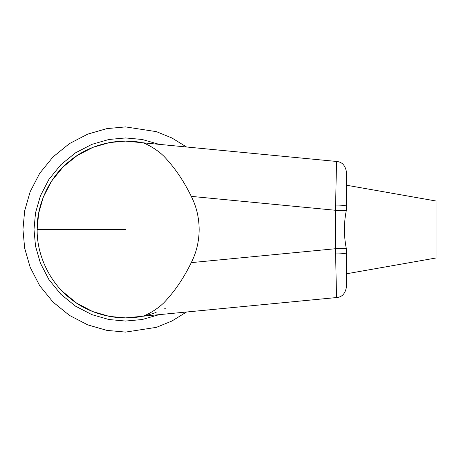 <?xml version="1.0" encoding="UTF-8"?>
<svg xmlns="http://www.w3.org/2000/svg" width="459" height="459" viewBox="0 0 459 459"><rect width="100%" height="100%" fill="white"/><g stroke="black" fill="none" stroke-linecap="round" stroke-linejoin="round"><path stroke-width="0.69" d="M346.534 185.224L436.05 201.008L436.05 257.992L346.534 273.776M346.344 210.279L346.534 173.261L346.534 206.223C345.885 205.512 342.242 205.116 335.598 205.041L335.489 210.279L346.344 210.279C343.774 223.097 343.774 235.909 346.344 248.721L335.489 248.721L336.522 296.508L335.598 253.959C342.242 253.884 345.885 253.488 346.534 252.777L346.344 248.721M37.162 230.521L37.156 229.5C36.709 254.768 49.549 281.992 69.332 297.713C88.547 314.128 117.728 321.535 142.439 316.262C144.579 316.096 158.171 309.624 166.072 300.393C175.677 289.927 184.082 277.334 191.294 262.623C196.429 252.502 199.051 241.463 199.166 229.5C199.051 217.537 196.429 206.498 191.294 196.377C184.088 181.666 175.682 169.073 166.072 158.607C158.183 149.376 144.579 142.91 142.439 142.738C117.728 137.465 88.547 144.872 69.332 161.287C49.549 177.008 36.709 204.232 37.156 229.5L38.631 213.418L43.364 196.963L51.563 181.127L63.044 166.996L77.181 155.515L93.011 147.31L109.466 142.583L125.548 141.108L336.55 161.453M186.526 146.983L171.924 137.981L156.456 131.664L125.548 126.902L106.878 128.612L87.784 134.103L69.407 143.627L53.003 156.949L39.675 173.359L30.156 191.736L24.666 210.83L22.95 229.5L24.666 248.17L30.156 267.264L39.675 285.641L53.003 302.051L69.407 315.373L87.784 324.897L106.878 330.388L125.548 332.098L156.456 327.336L171.924 321.019L186.526 312.017M145.337 143.351L145.91 143.483M165.229 308.488L164.603 308.798M156.146 312.43L151.568 313.979M151.395 314.031L146.031 315.488M145.732 315.557L145.302 315.66M336.55 297.547L125.548 317.892L109.265 316.383L92.609 311.529L76.619 303.118L62.407 291.362M335.598 205.041L336.522 162.503L335.598 205.041M346.534 252.777L346.534 285.745L346.534 252.777M125.548 229.5L37.156 229.5M159.175 144.35L142.175 139.473L125.548 137.947L108.892 139.479L91.852 144.378L75.454 152.87L60.812 164.764L48.924 179.4L40.426 195.798L35.527 212.838L34 229.5L35.527 246.162L40.426 263.202L48.924 279.6L60.812 294.236L75.454 306.13L91.852 314.622L108.892 319.521L125.548 321.053L142.175 319.527L159.175 314.65M191.294 196.377L335.489 210.279L335.489 248.721L191.294 262.623M336.545 161.488C342.075 161.832 345.409 165.492 346.534 172.475M336.545 297.512C342.03 297.225 345.357 293.565 346.534 286.519"/></g></svg>
